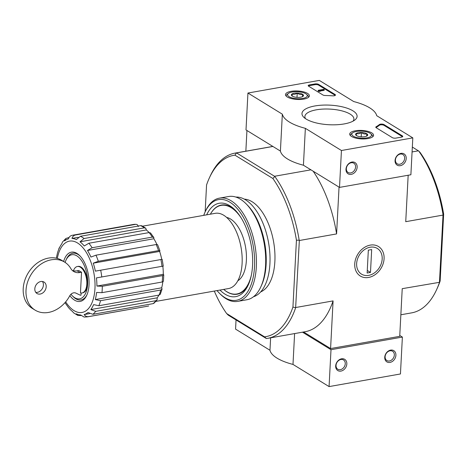 <?xml version="1.0" encoding="UTF-8"?>
<svg xmlns="http://www.w3.org/2000/svg" width="467" height="467" viewBox="0 0 467 467"><rect width="100%" height="100%" fill="white"/><g stroke="black" fill="none" stroke-linecap="round" stroke-linejoin="round"><path stroke-width="0.7" d="M65.111 262.413A22.393 11.43 80 0 1 65.946 260.23A22.393 11.43 80 0 1 79.822 258.403A22.393 11.43 80 0 1 87.633 284.082A22.393 11.43 80 0 1 72.227 295.716A22.393 11.43 80 0 1 70.943 294.274M81.112 293.013L81.001 295.162A1.319 1.033 -58.4 0 1 80.231 295.162L75.841 293.089A5.271 4.127 -58.4 0 0 69.589 296.113A28.189 22.072 -58.4 0 1 35.113 310.135A28.189 22.072 -58.4 0 1 31.073 274.567A28.189 22.072 -58.4 0 1 64.639 262.11A28.189 22.072 -58.4 0 1 70.774 268.478A13.169 10.315 -58.4 0 0 73.646 271.455A13.169 10.315 -58.4 0 0 79.898 272.53L81.538 272.238L78.748 270.521L77.108 270.813A13.169 10.315 -58.4 0 1 72.338 270.451M77.364 266.511L78.036 266.394A13.432 6.859 80 0 1 87.131 278.425A13.432 6.859 80 0 1 82.717 292.85L82.046 292.972A13.432 6.859 -100 0 0 86.459 278.548A13.432 6.859 -100 0 0 77.364 266.511A13.432 6.859 -100 0 0 73.43 270.767M81.538 272.238L80.458 292.897A13.432 6.859 -100 0 0 82.046 292.972M80.009 241.801L146.393 229.933L145.681 228.17L144.291 227.861L84.066 238.52L80.009 241.801A38.726 19.772 80 0 1 84.258 245.981L88.87 243.237A41.487 21.178 80 0 1 92.098 247.749L87.481 250.493A38.726 19.772 80 0 1 90.925 257.066L95.986 255.18A41.487 21.178 80 0 1 98.315 261.281L93.254 263.166A38.726 19.772 80 0 1 95.367 271.14L161.745 259.395A38.726 19.772 80 0 0 159.632 251.421L159.924 250.826L158.541 250.621L98.315 261.281M146.387 230.062A38.726 19.772 80 0 1 149.154 232.572M138.325 226.553C137.946 224.995 137.065 224.259 135.681 224.341L75.456 234.994C73.739 235.386 72.572 236.53 71.971 238.427A38.726 19.772 80 0 1 76.378 239.571L80.441 236.284A41.487 21.178 80 0 1 84.066 238.52M71.971 238.427L78.228 237.324M69.087 237.446L65.882 238.479L64.592 240.879A38.726 19.772 80 0 1 68.491 238.818C69.093 236.915 70.254 235.771 71.976 235.38M59.169 247.907L59 248.788A38.726 19.772 80 0 1 61.79 243.827L62.502 242.023L65.876 238.474M56.396 258.204A38.726 19.772 80 0 1 57.301 253.838L57.371 253.242M148.71 305.967A41.487 21.178 80 0 1 147.683 306.2L88.485 316.626A41.487 21.178 80 0 1 87.457 316.859L84.136 317.064L80.639 314.962A38.726 19.772 80 0 1 76.232 313.824L77.872 315.453L73.617 312.861L72.607 311.588A38.726 19.772 80 0 1 68.357 307.414L65.129 302.902A38.726 19.772 80 0 1 64.983 302.669M162.895 266.149L96.447 277.9A38.726 19.772 80 0 1 96.908 286.061L102.302 286.271L162.528 275.618L163.759 274.882L163.427 281.309L162.195 282.01L101.969 292.663L96.576 292.453A38.726 19.772 80 0 1 95.315 299.557L100.545 300.69L160.765 290.03L162.043 289.073L160.298 294.263L159.072 295.086L98.846 305.739L93.616 304.607A38.726 19.772 80 0 1 90.82 309.568L95.694 311.349L155.914 300.69L157.052 300.012L153.964 303.252L153.112 303.638L92.886 314.291L88.018 312.511A38.726 19.772 80 0 1 84.124 314.577L89.495 313.631M90.82 309.568L157.204 297.823A38.726 19.772 80 0 0 158.914 295.115M95.315 299.557L161.693 287.812A38.726 19.772 80 0 0 162.82 281.84M96.908 286.061L163.287 274.316A38.726 19.772 80 0 0 162.837 266.243M93.254 263.166L159.632 251.421M87.481 250.493L153.859 238.748A38.726 19.772 80 0 1 156.912 244.457M162.043 289.073L161.693 287.812M157.052 300.012L157.204 297.823M153.859 238.748L153.836 237.551L152.318 237.09L92.098 247.749M95.367 271.14L161.745 259.395M163.759 274.882L163.287 274.316M133.223 224.493L135.681 224.341A41.487 21.178 80 0 0 133.223 224.493L73.004 235.146A41.487 21.178 80 0 1 75.456 234.994M145.681 228.17L141.746 225.759L140.66 225.631L80.441 236.284M153.836 237.551L150.543 232.945L149.096 232.584L88.87 243.237M159.924 250.826L157.589 244.708L156.212 244.527L95.986 255.18M163.269 266.132L162.189 259.366L161.815 259.389M84.124 314.577C85.286 316.165 86.739 316.848 88.485 316.626M81.083 315.529L77.872 315.453M226.618 217.435A32.795 16.742 80 0 1 246.378 260.358A32.795 16.742 80 0 1 237.826 280.784M214.295 291.075A92.069 47.004 80 0 0 226.635 313.538L264.561 336.853A92.069 47.004 80 0 0 292.937 307.053L296.44 240.213A92.069 47.004 80 0 0 272.862 178.482L274.841 176.468A94.042 48.008 80 0 1 299.178 240.19L299.341 240.511L336.59 233.92L339.042 187.115M205.153 211.89L206.56 184.967A92.069 47.004 80 0 1 209.362 177.921A92.069 47.004 80 0 1 234.936 155.167L272.862 178.482M244.299 199.14A47.418 24.208 80 0 1 274.87 261.45A47.418 24.208 80 0 1 260.709 291.898M418.712 151.016L420.078 152.435A92.069 47.004 80 0 1 443.65 214.166L443.043 214.732A94.042 48.008 -100 0 0 418.712 151.016L412.338 147.058M400.855 314.776L411.672 312.861A94.042 48.008 -100 0 0 436.54 289.809A94.042 48.008 -100 0 0 439.5 282.313L440.147 281.006L443.65 214.166M440.147 281.006A92.069 47.004 80 0 1 437.346 288.051L436.54 289.809M209.362 177.921L210.168 176.164A94.042 48.008 80 0 1 235.035 153.106A94.042 48.008 80 0 1 236.495 152.896L274.841 176.468M236.495 152.896L234.936 155.167M299.341 240.511L295.634 307.771A94.042 48.008 80 0 1 267.807 338.318A94.042 48.008 80 0 1 266.348 338.528L228.27 315.161L226.635 313.538M266.348 338.528L264.561 336.853M412.081 151.933L418.438 150.806M236.781 152.855L272.915 146.463M274.794 176.222L310.929 169.83M439.5 282.313L402.227 288.67L399.729 336.333L330.583 348.563L333.082 300.906L295.833 307.496M303.608 331.984L330.583 348.563M245.852 151.197L246.938 130.497M370.255 245.117A17.332 13.572 121.6 0 0 356.28 271.631A17.332 13.572 121.6 0 0 381.691 267.136A17.332 13.572 121.6 0 0 370.255 245.117M439.476 282.08L443.043 214.732M408.17 175.248L405.735 221.685L442.985 215.094M336.59 233.92A94.042 48.008 -100 0 0 313.135 171.185M267.807 338.318L305.167 331.71A94.042 48.008 -100 0 0 333.082 300.906M272.845 146.422A94.042 48.008 -100 0 0 272.395 146.498L235.035 153.106M292.937 307.053L295.634 307.771M299.178 240.19L296.44 240.213M251.38 275.051A44.995 22.971 80 0 1 236.845 293.982A44.995 22.971 80 0 1 223.705 289.406M235.689 210.652A45.276 23.117 80 0 0 221.364 205.048A45.276 23.117 80 0 0 210.378 214.184A44.995 22.971 80 0 1 221.165 205.375A44.995 22.971 80 0 1 241.316 218.171M239.717 293.457A44.995 22.971 80 0 1 239.075 293.591L236.845 293.982M221.165 205.375L223.395 204.978A44.995 22.971 80 0 1 224.049 204.885M142.593 226.18L215.211 213.331A38.195 19.497 80 0 1 242.104 263.382A38.195 19.497 80 0 1 228.521 288.553L155.902 301.402M63.629 261.491A25.025 12.778 80 0 1 79.729 255.642A25.025 12.778 80 0 1 89.028 284.94A25.025 12.778 80 0 1 86.745 295.302A25.025 12.778 80 0 1 69.846 295.646M87.014 294.695A23.706 12.101 80 0 1 73.132 296.633L72.227 295.716M65.946 260.23L66.483 259.062A23.706 12.101 80 0 1 80.19 256.12M40.18 294.052A6.719 5.26 -58.4 0 1 36.992 293.504A6.719 5.26 -58.4 0 1 36.023 285.028A6.719 5.26 -58.4 0 1 44.026 282.062A6.719 5.26 -58.4 0 1 45.836 288.699A6.719 5.26 -58.4 0 1 40.18 294.052M35.113 310.135L32.322 308.424A28.189 22.072 -58.4 0 1 28.277 272.851A28.189 22.072 -58.4 0 1 61.842 260.393L64.639 262.11M42.456 281.484A6.719 5.26 -58.4 0 1 42.66 287.964A6.719 5.26 -58.4 0 1 37.389 292.336A6.719 5.26 -58.4 0 1 35.766 292.36M236.045 319.942L235.566 329.118L269.973 350.268A47.418 16.835 3 0 0 292.99 364.418L329.072 386.594L400.447 373.968L402.379 337.075L399.775 335.475M270.627 337.822L269.973 350.268M294.607 333.578L292.99 364.418M302.493 332.183L331.004 349.707L329.072 386.594M340.933 371.096A6.585 5.155 121.6 0 0 346.245 361.02A6.585 5.155 121.6 0 0 336.584 362.731A6.585 5.155 121.6 0 0 340.933 371.096M390.003 362.415A6.585 5.155 121.6 0 0 395.316 352.334A6.585 5.155 121.6 0 0 385.654 354.044A6.585 5.155 121.6 0 0 390.003 362.415M331.004 349.707L402.379 337.075M389.455 360.979A5.446 4.261 121.6 0 0 394.037 356.636A5.446 4.261 121.6 0 0 392.572 351.254A5.446 4.261 121.6 0 0 386.086 353.659A5.446 4.261 121.6 0 0 386.869 360.53A5.446 4.261 121.6 0 0 389.455 360.979M340.385 369.66A5.446 4.261 121.6 0 0 344.967 365.317A5.446 4.261 121.6 0 0 343.502 359.94A5.446 4.261 121.6 0 0 337.016 362.345A5.446 4.261 121.6 0 0 337.799 369.216A5.446 4.261 121.6 0 0 340.385 369.66M247.936 93.032L319.311 80.406L353.717 101.555A47.418 16.835 -177 0 1 376.735 115.705L412.816 137.882L341.441 150.508L305.36 128.332A47.418 16.835 -177 0 1 282.342 114.181L247.936 93.032L246.004 129.925L280.41 151.075L282.342 114.181M367.973 138.565A11.955 4.244 -177 0 1 355.79 138.109A11.955 4.244 -177 0 1 349.701 134.076A11.955 4.244 -177 0 1 361.861 130.433A11.955 4.244 -177 0 1 373.571 135.325A11.955 4.244 -177 0 1 367.973 138.565M303.772 99.103A11.955 4.244 -177 0 1 291.595 98.648A11.955 4.244 -177 0 1 285.506 94.614A11.955 4.244 -177 0 1 297.666 90.972A11.955 4.244 -177 0 1 309.376 95.863A11.955 4.244 -177 0 1 303.772 99.103M344.161 123.93A27.6 9.801 -177 0 1 303.848 117.328A27.6 9.801 -177 0 1 330.052 105.157A27.6 9.801 -177 0 1 354.844 119.996A27.6 9.801 -177 0 1 344.161 123.93M308.582 86.173A2.633 0.934 -177 0 1 308.185 85.636A2.633 0.934 -177 0 1 309.417 84.918L314.997 83.932A2.633 0.934 -177 0 1 318.622 84.393L335.067 94.503A2.633 0.934 -177 0 1 335.469 95.035A2.633 0.934 -177 0 1 332.685 95.828A54.265 19.27 -177 0 0 325.33 95.513A2.633 0.934 -177 0 1 322.895 94.964L308.582 86.173M376.18 127.719A2.633 0.934 -177 0 1 375.777 127.187A2.633 0.934 -177 0 1 376.133 126.75A54.003 19.176 -177 0 0 379.402 124.549A2.633 0.934 -177 0 1 381.615 124.076A2.633 0.934 -177 0 1 384.067 124.625L402.356 135.868A2.633 0.934 -177 0 1 402.758 136.399A2.633 0.934 -177 0 1 401.521 137.117L395.946 138.104A2.633 0.934 -177 0 1 392.321 137.642L376.18 127.719M341.441 150.508L339.509 187.401L410.884 174.769L412.816 137.882M400.955 153.38A6.585 5.155 121.6 0 0 395.642 163.456A6.585 5.155 121.6 0 0 405.303 161.745A6.585 5.155 121.6 0 0 400.955 153.38M351.884 162.061A6.585 5.155 121.6 0 0 346.572 172.142A6.585 5.155 121.6 0 0 356.233 170.432A6.585 5.155 121.6 0 0 351.884 162.061M339.509 187.401L303.427 165.219L305.36 128.332M303.427 165.219A47.418 16.835 -177 0 1 280.41 151.075M305.488 118.636A24.541 8.715 -177 0 1 304.887 116.516A24.541 8.715 -177 0 1 329.848 109.097A24.541 8.715 -177 0 1 353.898 119.085A24.541 8.715 -177 0 1 353.075 121.128M351.225 162.755A5.446 4.261 121.6 0 0 346.642 167.098A5.446 4.261 121.6 0 0 348.108 172.481A5.446 4.261 121.6 0 0 354.593 170.076A5.446 4.261 121.6 0 0 353.811 163.199A5.446 4.261 121.6 0 0 351.225 162.755M400.295 154.075A5.446 4.261 121.6 0 0 395.712 158.412A5.446 4.261 121.6 0 0 397.178 163.794A5.446 4.261 121.6 0 0 403.663 161.389A5.446 4.261 121.6 0 0 402.881 154.519A5.446 4.261 121.6 0 0 400.295 154.075M308.378 86.016A2.633 0.934 -177 0 1 309.382 85.654L314.956 84.667A2.633 0.934 -177 0 1 318.582 85.134L335.032 95.239A2.633 0.934 -177 0 1 335.236 95.396M318.628 90.58L318.214 90.324L323.789 89.337L324.209 89.594L319.72 90.388L320.164 90.639L318.628 90.58L318.593 91.316L318.173 91.059L318.214 90.324M320.164 90.639L320.128 91.38L318.593 91.316M319.79 91.439L319.831 90.697M324.209 89.594L324.168 90.329L320.146 91.042M402.525 136.755A2.633 0.934 -177 0 0 402.321 136.603L384.026 125.36A2.633 0.934 -177 0 0 381.574 124.812A2.633 0.934 -177 0 0 379.362 125.284A54.003 19.176 -177 0 1 376.098 127.485L376.133 126.75M297.66 97.387A6.083 2.16 -177 0 1 292.289 96.126L292.073 93.955C293.737 94.638 295.453 94.334 297.228 93.044C298.95 94.451 300.742 94.871 302.593 94.299L302.809 96.471A6.083 2.16 -177 0 1 297.66 97.387M292.289 96.126A6.083 2.16 -177 0 1 291.782 95.735A6.083 2.16 -177 0 1 292.073 93.955A6.083 2.16 -177 0 1 297.228 93.044A6.083 2.16 -177 0 1 302.593 94.299A6.083 2.16 -177 0 1 303.019 96.325A6.083 2.16 -177 0 1 302.809 96.471M305.809 93.733A9.877 3.508 -177 0 1 306.638 94.357A9.877 3.508 -177 0 1 297.257 98.718A9.877 3.508 -177 0 1 288.384 93.406A9.877 3.508 -177 0 1 296.697 91.678A9.877 3.508 -177 0 1 305.809 93.733M306.638 94.357L307.8 95.478A11.196 3.975 -177 0 1 308.559 97.031A11.196 3.975 -177 0 1 308.518 97.305M286.213 96.138A11.196 3.975 -177 0 1 286.195 95.858A11.196 3.975 -177 0 1 287.112 94.392L288.384 93.406M297 97.352L297.228 93.044M302.47 96.657L302.593 94.299M361.855 136.843A6.083 2.16 -177 0 1 356.49 135.588L356.274 133.416C357.932 134.099 359.648 133.796 361.423 132.505C363.151 133.912 364.937 134.333 366.788 133.76L367.004 135.932A6.083 2.16 -177 0 1 361.855 136.843M356.49 135.588A6.083 2.16 -177 0 1 355.977 135.196A6.083 2.16 -177 0 1 356.274 133.416A6.083 2.16 -177 0 1 361.423 132.505A6.083 2.16 -177 0 1 366.788 133.76A6.083 2.16 -177 0 1 367.214 135.786A6.083 2.16 -177 0 1 367.004 135.932M370.004 133.194A9.877 3.508 -177 0 1 370.833 133.819A9.877 3.508 -177 0 1 361.458 138.179A9.877 3.508 -177 0 1 352.585 132.867A9.877 3.508 -177 0 1 360.898 131.139A9.877 3.508 -177 0 1 370.004 133.194M370.833 133.819L371.995 134.94A11.196 3.975 -177 0 1 372.754 136.492A11.196 3.975 -177 0 1 372.713 136.767M350.408 135.599A11.196 3.975 -177 0 1 350.396 135.319A11.196 3.975 -177 0 1 351.312 133.854L352.585 132.867M361.195 136.813L361.423 132.505M366.665 136.119L366.788 133.76M203.723 215.363A51.107 26.088 80 0 1 205.025 212.158A51.107 26.088 80 0 1 236.687 207.978A51.107 26.088 80 0 1 254.521 266.599A51.107 26.088 80 0 1 219.356 293.148A51.107 26.088 80 0 1 217.032 290.591M206.665 214.843A47.418 24.208 80 0 1 234.948 209.881A47.418 24.208 80 0 1 252.565 265.396A47.418 24.208 80 0 1 248.246 285.022A47.418 24.208 80 0 1 219.975 290.065M205.025 212.158L205.562 210.991A52.421 26.759 80 0 1 219.426 198.136A52.421 26.759 80 0 1 256.33 266.832A52.421 26.759 80 0 1 237.691 301.378A52.421 26.759 80 0 1 220.261 294.064L219.356 293.148M219.426 198.136L228.684 196.502A52.421 26.759 80 0 1 246.109 203.816A52.421 26.759 80 0 1 265.589 265.192A52.421 26.759 80 0 1 260.808 286.89A52.421 26.759 80 0 1 246.95 299.738L237.691 301.378M246.109 203.816L247.288 205.007A50.71 25.889 80 0 1 266.132 264.38A50.71 25.889 80 0 1 261.508 285.366L260.808 286.89M235.876 197.074A50.71 25.889 80 0 1 269.92 263.709A50.71 25.889 80 0 1 253.511 296.732M248.678 284.047A45.276 23.117 80 0 1 237.143 294.222A45.276 23.117 80 0 1 223.687 289.412M382.175 259.033A15.072 11.803 -58.4 0 1 362.386 274.614A15.072 11.803 -58.4 0 1 363.665 250.236A15.072 11.803 -58.4 0 1 382.175 259.033M370.483 272.436L367.138 273.026L368.335 250.154L371.679 249.565L370.483 272.436L367.272 270.457M140.66 225.631A41.487 21.178 80 0 1 144.291 227.861M149.096 232.584A41.487 21.178 80 0 1 152.318 237.09M156.212 244.527A41.487 21.178 80 0 1 158.541 250.621M100.703 270.288A41.487 21.178 80 0 1 101.783 277.054M160.928 259.634A41.487 21.178 80 0 1 162.008 266.394M102.302 286.271A41.487 21.178 80 0 1 102.215 289.517A41.487 21.178 80 0 1 101.969 292.663M162.528 275.618A41.487 21.178 80 0 1 162.195 282.01M100.545 300.69A41.487 21.178 80 0 1 98.846 305.739M160.765 290.03A41.487 21.178 80 0 1 159.072 295.086M95.694 311.349A41.487 21.178 80 0 1 92.886 314.291M155.914 300.69A41.487 21.178 80 0 1 153.112 303.638M57.33 258.438A36.222 18.493 80 0 1 79.472 244.346A36.222 18.493 80 0 1 94.959 288.588A36.222 18.493 80 0 1 65.672 301.869M79.898 272.53L77.108 270.813M309.382 85.654L309.417 84.918M314.956 84.667L314.997 83.932M318.582 85.134L318.622 84.393M335.032 95.239L335.067 94.503M319.037 91.24L319.078 90.499M319.58 91.31L319.621 90.569M379.362 125.284L379.402 124.549M402.321 136.603L402.356 135.868M384.026 125.36L384.067 124.625M147.683 306.2L87.457 316.859M73.004 235.146L71.609 235.467M59.163 247.901L57.365 253.242"/></g></svg>
